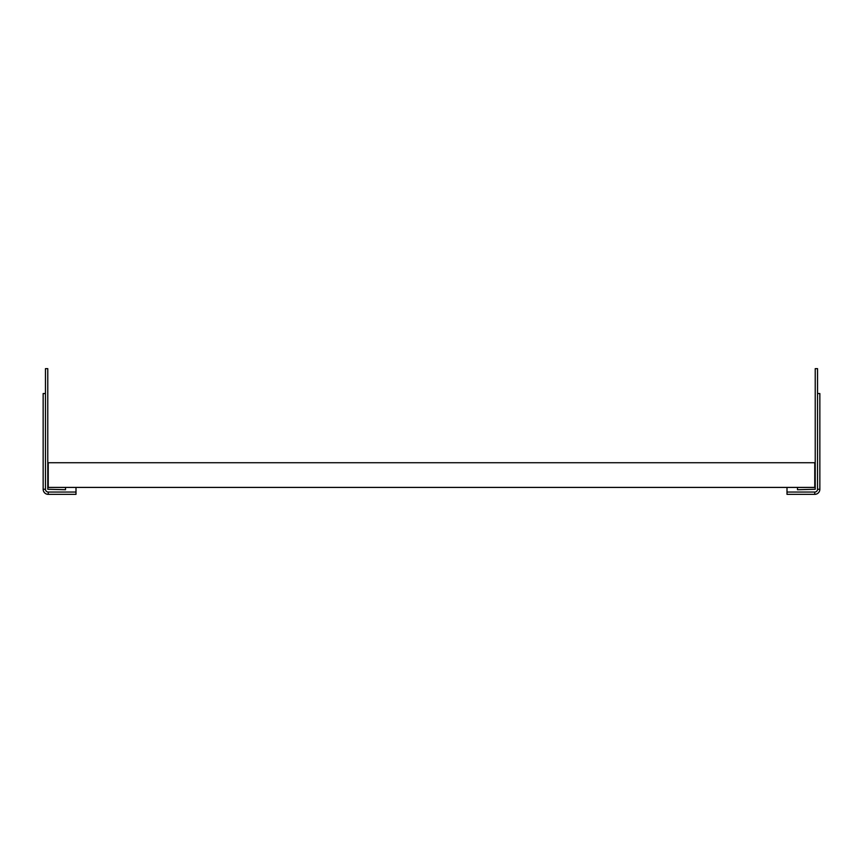 <?xml version="1.0" encoding="UTF-8"?>
<svg xmlns="http://www.w3.org/2000/svg" width="863" height="863" viewBox="0 0 863 863"><rect width="100%" height="100%" fill="white"/><g stroke="black" fill="none" stroke-linecap="round" stroke-linejoin="round"><path stroke-width="1.29" d="M65.512 487.412L48.242 487.412L48.242 462.73L814.758 462.73L814.758 487.412L75.998 487.412L75.998 492.039L48.242 492.039A2.772 2.772 0 0 1 45.459 489.256L45.459 368.652L47.778 368.652L47.778 489.256L65.512 489.72L65.512 487.412L75.998 487.412M75.998 492.039L75.998 494.348L48.242 494.348A5.092 5.092 0 0 1 43.15 489.256L43.15 393.539L45.459 393.539M787.002 487.412L787.002 494.348L814.758 494.348A5.092 5.092 0 0 0 819.85 489.256L819.85 393.539L817.541 393.539M787.002 492.039L814.758 492.039A2.772 2.772 0 0 0 817.541 489.256L817.541 368.652L815.222 368.652L815.222 489.256L797.488 489.72L797.488 487.412M48.242 494.348L48.242 492.039M43.15 489.256L45.459 489.256M814.758 494.348L814.758 492.039M819.85 489.256L817.541 489.256"/></g></svg>
